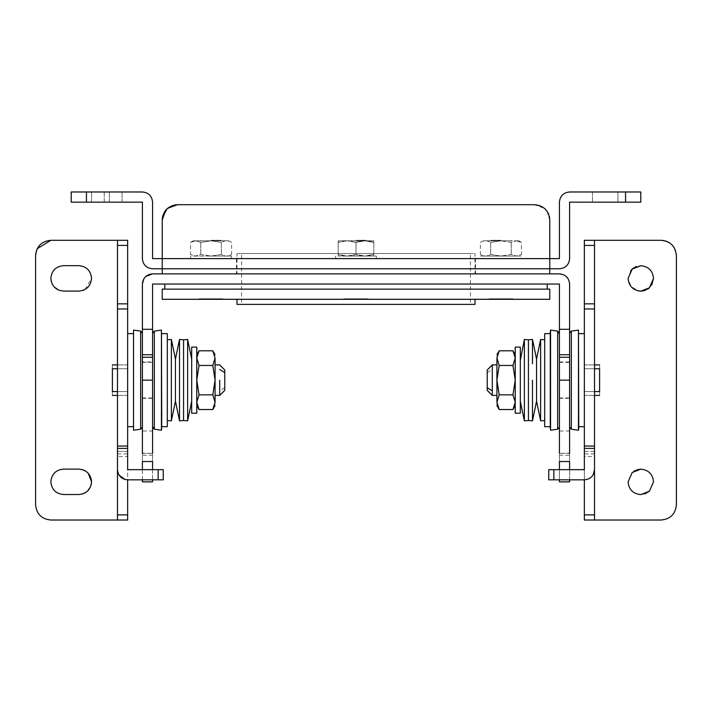 <?xml version="1.0" encoding="UTF-8"?>
<svg xmlns="http://www.w3.org/2000/svg" width="712" height="712" viewBox="0 0 712 712"><rect width="100%" height="100%" fill="white"/><g stroke="black" fill="none" stroke-linecap="round" stroke-linejoin="round"><path stroke-width="0.53" stroke-dasharray="3.56 2.67" d="M224.787 390.327L224.787 369.982M219.705 395.418L219.705 380.155M224.787 387.657L219.705 390.852M212.808 409.516L215.077 402.182C215.077 406.703 215.077 406.703 215.077 402.182L215.077 395.418M215.077 402.182L212.808 394.84L215.077 380.155L215.077 364.9M215.077 380.155L212.808 365.478L215.077 358.136L214.463 354.425M214.419 354.282L212.808 350.793M199.04 409.516L196.77 402.182C196.77 406.703 196.77 406.703 196.77 402.182C196.77 406.703 196.77 406.703 196.77 402.182L196.77 358.136L197.384 354.425M199.04 365.478L196.77 358.136L196.77 380.155L199.04 365.478L212.808 365.478M199.04 394.84L196.77 380.155L196.77 402.182L199.04 394.84L212.808 394.84M197.429 354.282L199.04 350.793M196.77 358.136C196.77 353.606 196.77 353.606 196.77 358.136C196.77 353.606 196.77 353.606 196.77 358.136M196.77 413.218L196.77 347.1M191.688 413.218L191.688 347.1M191.688 395.712L191.688 380.155L191.688 395.712M191.688 380.155L191.688 359.053M187.621 420.845L187.621 339.473M183.562 420.525L183.562 339.793M179.513 420.845L179.513 404.825M179.513 380.155L179.513 339.473M175.446 401.257L175.446 359.053M171.37 420.845L171.37 339.473M167.32 352.369L167.32 420.525L167.32 352.369M167.32 426.693L167.32 333.625M161.722 348.123L161.722 380.155L161.722 348.123M161.722 412.186L161.722 332.095M161.722 426.746L161.722 415.594M161.437 430.235L161.437 330.083M152.573 426.577L152.573 333.741L152.573 426.577M152.573 393.068L152.573 380.155L152.573 393.068M152.573 367.25L152.573 380.155L152.573 367.25M142.4 367.25L142.4 397.955L142.4 367.25M142.4 426.826L142.4 380.155L142.4 426.826L140.656 428.829L140.656 331.489M142.4 333.483L142.4 380.155L142.4 333.483M133.536 430.235L133.536 330.083M133.242 428.215L133.242 332.095M133.242 348.123L133.242 380.155L133.242 348.123M133.242 426.693L133.242 380.155L133.242 426.693M127.653 348.123L127.653 426.693L127.653 348.123M112.398 368.736C112.398 363.654 112.398 363.654 112.398 368.736L112.398 391.573C112.398 396.664 112.398 396.664 112.398 391.573L127.653 391.573L127.653 368.736L127.653 391.573C127.653 396.664 127.653 396.664 127.653 391.573C127.653 396.664 127.653 396.664 127.653 391.573C127.653 396.664 127.653 396.664 127.653 391.573C127.653 396.664 127.653 396.664 127.653 391.573L127.653 368.736C127.653 363.654 127.653 363.654 127.653 368.736C127.653 363.654 127.653 363.654 127.653 368.736L127.653 391.573L117.48 391.573C117.48 396.664 117.48 396.664 117.48 391.573C117.48 396.664 117.48 396.664 117.48 391.573L117.48 368.736L127.653 368.736C127.653 363.654 127.653 363.654 127.653 368.736C127.653 363.654 127.653 363.654 127.653 368.736L112.398 368.736M487.213 369.982L487.213 390.327M487.213 372.661L492.295 369.466L492.295 380.155M492.295 364.9L492.295 369.466M496.923 364.9L496.923 395.418M499.192 350.793L496.923 358.136C496.923 353.606 496.923 353.606 496.923 358.136L499.192 365.478L496.923 380.155L499.192 394.84L496.923 402.182C496.923 406.703 496.923 406.703 496.923 402.182L497.537 405.893M497.581 406.036L499.192 409.516M512.96 350.793L515.23 358.136L515.23 380.155L515.23 358.136L512.96 365.478L515.23 380.155L512.96 394.84L515.23 402.182L515.23 380.155L515.23 402.182L514.616 405.893M514.571 406.036L512.96 409.516M515.23 402.182C515.23 406.703 515.23 406.703 515.23 402.182C515.23 406.703 515.23 406.703 515.23 402.182M499.192 394.84L512.96 394.84M499.192 365.478L512.96 365.478M515.23 358.136C515.23 353.606 515.23 353.606 515.23 358.136C515.23 353.606 515.23 353.606 515.23 358.136M515.23 347.1L515.23 413.218M520.312 347.1L520.312 413.218M520.312 360.317L520.312 401.257M520.312 380.155L520.312 359.053M524.379 339.473L524.379 420.845M528.438 339.793L528.438 420.525M532.487 339.473L532.487 363.77M532.487 380.155L532.487 420.845M536.554 359.053L536.554 401.257M540.631 339.473L540.631 420.845M544.68 352.369L544.68 420.525L544.68 352.369M544.68 333.625L544.68 426.693M550.278 348.123L550.278 426.693L550.278 348.123M550.278 332.095L550.278 428.215M550.563 330.083L550.563 417.072M559.427 426.577L559.427 333.741L559.427 426.577L557.683 429.211M559.427 393.068L559.427 380.155L559.427 393.068M559.427 367.25L559.427 380.155L559.427 367.25M569.6 367.25L569.6 397.955L569.6 367.25M569.6 426.826L569.6 380.155L569.6 426.826M569.6 333.483L569.6 380.155L569.6 333.483L571.344 331.489L571.344 428.829M578.464 330.083L578.464 430.235M578.758 332.095L578.758 426.693M584.347 348.123L584.347 426.693L584.347 348.123M599.602 368.736C599.602 363.654 599.602 363.654 599.602 368.736L584.347 368.736L584.347 391.573L584.347 368.736C584.347 363.654 584.347 363.654 584.347 368.736C584.347 363.654 584.347 363.654 584.347 368.736L584.347 391.573C584.347 396.664 584.347 396.664 584.347 391.573C584.347 396.664 584.347 396.664 584.347 391.573C584.347 396.664 584.347 396.664 584.347 391.573C584.347 396.664 584.347 396.664 584.347 391.573L584.347 368.736C584.347 363.654 584.347 363.654 584.347 368.736C584.347 363.654 584.347 363.654 584.347 368.736L594.52 368.736C594.52 363.654 594.52 363.654 594.52 368.736C594.52 363.654 594.52 363.654 594.52 368.736L594.52 391.573L584.347 391.573L599.602 391.573C599.602 396.664 599.602 396.664 599.602 391.573L599.602 368.736M58.785 290.149L63.573 291.092L78.827 291.092L82.761 290.469M85.129 289.419L91.545 278.374C90.789 270.649 86.552 266.413 78.827 265.665L63.573 265.665C55.848 266.413 51.611 270.649 50.855 278.374L51.122 280.946M52.403 284.444L54.254 287.025M82.761 469.715L78.827 469.101L63.573 469.101C55.848 469.849 51.611 474.085 50.855 481.81C51.611 489.536 55.848 493.772 63.573 494.529L78.827 494.529L82.948 493.834M85.378 492.713L87.531 491.084M90.46 486.955L91.252 484.507M88.208 473.231L85.431 470.943M35.6 255.555L35.6 504.755M117.48 469.662L117.48 451.355L117.48 456.481L127.653 456.481L127.653 451.355L117.48 451.355L117.48 520.018L50.855 520.018M50.855 240.3L117.48 240.3L117.48 448.391M117.48 368.736L127.653 368.736L117.48 368.736C117.48 363.654 117.48 363.654 117.48 368.736C117.48 363.654 117.48 363.654 117.48 368.736L117.48 391.573L127.653 391.573L117.48 391.573M36.632 250.028L37.238 248.684M127.653 479.835L158.162 479.835L158.162 469.662L127.653 469.662L127.653 479.835L125.009 479.488M119.055 475.1L117.978 472.812M158.162 469.662L163.253 469.662L163.253 479.835L158.162 479.835M127.653 520.018L127.653 240.3M117.48 451.355L127.653 451.355L127.653 469.662M117.48 308.955L127.653 308.955M649.389 287.817L651.747 284.916M653.518 278.445C652.762 270.72 648.525 266.484 640.8 265.727L636.546 266.457M635.14 267.062L633.885 267.774M630.779 270.613L628.082 278.445L630.912 286.438L638.13 290.87M639.554 291.092L640.8 291.155M642.767 291.003L644.093 290.719M645.526 290.247L647.742 289.099M653.518 481.873C652.762 474.147 648.525 469.911 640.8 469.155L638.815 469.315M634.107 471.059L632.212 472.501M628.082 481.873C628.838 489.598 633.075 493.834 640.8 494.582L644.52 494.03M674.095 247.491L676.4 255.555L676.4 504.755M661.145 240.3L594.52 240.3L594.52 448.391M594.52 469.662L594.52 451.355L584.347 451.355L584.347 456.481L594.52 456.481L594.52 451.355L594.52 520.018L594.52 240.3M661.145 520.018L594.52 520.018M662.943 240.407L665.266 240.87M668.826 242.374L672.315 245.168M593.212 474.655L591.521 476.871M589.527 478.419L584.347 479.835L553.838 479.835L553.838 469.662L584.347 469.662L584.347 479.835M553.838 479.835L548.747 479.835L548.747 469.662L553.838 469.662M584.347 240.3L584.347 520.018M594.52 391.573L584.347 391.573L594.52 391.573C594.52 396.664 594.52 396.664 594.52 391.573C594.52 396.664 594.52 396.664 594.52 391.573L594.52 368.736L584.347 368.736L594.52 368.736M594.52 308.955L584.347 308.955M584.347 469.662L584.347 451.355L594.52 451.355M143.886 278.748L145.755 276.487M563.281 274.627L566.245 276.487M568.114 278.748L569.6 284.035L569.6 481.873L559.427 481.873L559.427 284.035L152.573 284.035L152.573 481.873L142.4 481.873L142.4 431.018L152.573 431.018M152.573 273.862L559.427 273.862M475.002 273.862L356 273.862L475.002 273.862L475.002 253.525L236.998 253.525L475.002 253.525M236.998 273.862L356 273.862L236.998 273.862L236.998 253.525M152.573 361.972L152.573 398.337L152.573 361.972L142.4 361.972L142.4 398.337L142.4 361.972M569.6 398.337L569.6 380.155L569.6 398.337L559.427 398.337L559.427 380.155L559.427 398.337M569.6 366.751L569.6 380.155L569.6 366.751M559.427 366.751L559.427 380.155L559.427 366.751M569.6 455.244L569.6 453.402L559.427 453.402L569.6 453.143L569.6 461.527L569.6 455.244L559.427 455.244L559.427 453.402L559.427 461.527L559.427 455.244M569.6 479.835L569.6 469.662M569.6 354.727L559.427 354.727M559.427 479.835L559.427 469.662M142.4 284.035L142.4 431.018M142.4 479.835L142.4 469.662M142.4 455.244L142.4 453.402L152.573 453.402L142.4 453.143L142.4 461.527L142.4 455.244L152.573 455.244L152.573 453.402L152.573 461.527L152.573 455.244M142.4 354.727L152.573 354.727M152.573 479.835L152.573 469.662M487.631 284.035L356 284.035L487.631 284.035M164.775 284.035L356 284.035L164.775 284.035M470.427 253.525L356 253.525L470.427 253.525L470.427 304.38L356 304.38L470.427 304.38M241.573 253.525L356 253.525L241.573 253.525L241.573 304.38L356 304.38L241.573 304.38M487.631 289.125L164.775 289.125L487.631 289.125M549.762 289.125L162.238 289.125M475.002 304.38L236.998 304.38M549.762 299.298L162.238 299.298M200.455 298.782L223.265 298.782L221.521 298.782L222.598 298.782L222.598 299.298L220.382 299.298L222.598 299.298L222.598 298.782L220.382 298.782L220.382 299.298L220.693 298.782L220.693 299.298L218.237 299.298L220.693 299.298L220.693 298.782L218.237 298.782L218.237 299.298L217.73 299.298L218.237 298.782L217.73 299.298L215.318 299.298L217.73 299.298L217.73 298.782L215.318 298.782L215.318 299.298L220.747 299.298L214.072 299.298L215.344 299.298L215.318 298.782L214.054 298.782L214.054 299.298L211.936 299.298L214.054 299.298L214.054 298.782L211.936 298.782L211.936 299.298L208.456 299.298L211.936 299.298L211.936 298.782L210.049 298.782L210.049 299.298L206.151 299.298L210.04 299.298L210.049 298.782L208.456 298.782L208.456 299.298L206.124 299.298L208.438 299.298L208.456 298.782L206.151 298.782L206.151 299.298L205.261 299.298L206.151 299.298L206.151 298.782L205.261 298.782L205.261 299.298L202.786 299.298L205.261 299.298L205.261 298.782L202.786 298.782L202.786 299.298L202.786 298.782L202.689 299.298L200.321 299.298L202.689 299.298L202.689 298.782L200.321 298.782L200.321 299.298L201.024 298.782L201.024 299.298L199.022 299.298L201.024 299.298L201.024 298.782L199.022 298.782L199.022 299.298L200.455 299.298L199.022 299.298L199.022 298.782L200.455 298.782L200.455 299.298M223.265 299.298L221.521 299.298L223.265 299.298L223.265 298.782M221.521 298.782L221.521 299.298L221.521 298.782M359.96 299.298L343.834 299.298L359.96 299.298L359.96 298.782L356 299.298L368.238 299.298L343.762 299.298L357.753 299.298L357.744 298.782L356 298.782L356 299.298L356 298.782L354.256 298.782L354.256 299.298L354.256 298.782L352.04 298.782L352.04 299.298L352.04 298.782L350.954 298.782L350.954 299.298L350.954 298.782L348.506 298.782L348.506 299.298L348.506 298.782L348.195 299.298L348.195 298.782L345.783 298.782L345.783 299.298L346.29 298.782L346.29 299.298L346.29 298.782L344.172 298.782L344.172 299.298L344.172 298.782L345.436 298.782L345.436 299.298L345.436 298.782L343.834 298.782L343.834 299.298L343.834 298.782L345.721 298.782L345.721 299.298L345.721 298.782L344.822 298.782L344.822 299.298L344.822 298.782L347.118 298.782L347.118 299.298L347.02 298.782L347.02 299.298L347.02 298.782L349.485 298.782L349.485 299.298L349.485 298.782L350.188 299.298L350.188 298.782L352.556 298.782L352.556 299.298L352.556 298.782L353.989 298.782L353.989 299.298L353.989 298.782L358.011 298.782L358.011 299.298L358.011 298.782L359.444 298.782L359.444 299.298L359.444 298.782L361.812 298.782L361.812 299.298L361.812 298.782L362.515 299.298L362.515 298.782L364.98 298.782L364.98 299.298L364.882 298.782L364.882 299.298L364.882 298.782L367.178 298.782L367.178 299.298L367.178 298.782L366.28 298.782L366.28 299.298L366.28 298.782L368.166 298.782L368.166 299.298L368.166 298.782L366.564 298.782L366.564 299.298L366.564 298.782L367.828 298.782L367.828 299.298L367.828 298.782L365.71 298.782L365.71 299.298L366.217 298.782L366.217 299.298L366.217 298.782L363.805 298.782L363.805 299.298L363.805 298.782L363.494 299.298L363.494 298.782L361.046 298.782L361.046 299.298L361.046 298.782L359.96 298.782L359.96 299.298M511.545 298.782L488.735 298.782L490.479 298.782L489.402 298.782L489.402 299.298L491.618 299.298L489.402 299.298L489.402 298.782L491.618 298.782L491.618 299.298L491.307 298.782L491.307 299.298L493.763 299.298L491.307 299.298L491.307 298.782L493.763 298.782L493.763 299.298L494.27 299.298L493.763 298.782L494.27 299.298L496.682 299.298L494.27 299.298L494.27 298.782L496.682 298.782L496.682 299.298L491.253 299.298L497.928 299.298L496.656 299.298L496.682 298.782L497.946 298.782L497.946 299.298L500.064 299.298L497.946 299.298L497.946 298.782L500.064 298.782L500.064 299.298L503.544 299.298L500.064 299.298L500.064 298.782L501.951 298.782L501.951 299.298L505.849 299.298L501.96 299.298L501.951 298.782L503.544 298.782L503.544 299.298L505.876 299.298L503.562 299.298L503.544 298.782L505.849 298.782L505.849 299.298L506.739 299.298L505.849 299.298L505.849 298.782L506.739 298.782L506.739 299.298L509.214 299.298L506.739 299.298L506.739 298.782L509.214 298.782L509.214 299.298L509.214 298.782L509.311 299.298L511.679 299.298L509.311 299.298L509.311 298.782L511.679 298.782L511.679 299.298L510.976 298.782L510.976 299.298L512.978 299.298L510.976 299.298L510.976 298.782L512.978 298.782L512.978 299.298L511.545 299.298L512.978 299.298L512.978 298.782L511.545 298.782L511.545 299.298M488.735 299.298L490.479 299.298L488.735 299.298L488.735 298.782M490.479 298.782L490.479 299.298L490.479 298.782M354.256 298.782L356 298.782L356 299.298L356 298.782L368.166 298.782L343.762 298.782L356 298.782L354.247 298.782L354.247 299.298L354.247 298.782L368.238 298.782L356 298.782L356 299.298L356 298.782L357.753 298.782L357.753 299.298L357.753 298.782L359.987 298.782L359.987 299.298L359.987 298.782L361.073 298.782L361.073 299.298L361.073 298.782L363.538 298.782L363.538 299.298L363.538 298.782L363.85 299.298L363.85 298.782L366.28 298.782L366.28 299.298L365.772 298.782L365.772 299.298L365.772 298.782L367.899 298.782L367.899 299.298L367.899 298.782L366.627 298.782L366.627 299.298L366.627 298.782L368.238 298.782L368.238 299.298L368.238 298.782L366.342 298.782L366.342 299.298L366.342 298.782L367.241 298.782L367.241 299.298L367.241 298.782L364.927 298.782L364.927 299.298L365.034 298.782L365.034 299.298L365.034 298.782L362.55 298.782L362.55 299.298L362.55 298.782L361.847 299.298L361.847 298.782L359.462 298.782L359.462 299.298L359.462 298.782L358.02 298.782L358.02 299.298L358.02 298.782L353.98 298.782L353.98 299.298L353.98 298.782L352.538 298.782L352.538 299.298L352.538 298.782L350.153 298.782L350.153 299.298L350.153 298.782L349.45 299.298L349.45 298.782L346.967 298.782L346.967 299.298L347.073 298.782L347.073 299.298L347.073 298.782L344.759 298.782L344.759 299.298L344.759 298.782L345.658 298.782L345.658 299.298L345.658 298.782L343.762 298.782L343.762 299.298L343.762 298.782L345.373 298.782L345.373 299.298L345.373 298.782L344.101 298.782L344.101 299.298L344.101 298.782L346.228 298.782L346.228 299.298L345.721 298.782L345.721 299.298L345.721 298.782L348.15 298.782L348.15 299.298L348.15 298.782L348.462 299.298L348.462 298.782L350.927 298.782L350.927 299.298L350.927 298.782L352.013 298.782L352.013 299.298L352.013 298.782L354.247 298.782M220.435 298.782L198.951 298.782L220.747 298.782L220.435 299.298L222.669 299.298L220.435 299.298L220.435 298.782M218.281 298.782L218.281 299.298L218.281 298.782M220.747 298.782L220.747 299.298L220.747 298.782M217.774 298.782L217.774 299.298L217.774 298.782M215.344 298.782L215.344 299.298L215.344 298.782M214.072 298.782L214.072 299.298L214.072 298.782M211.936 298.782L211.936 299.298L211.936 298.782M210.04 298.782L210.04 299.298L210.04 298.782M208.438 298.782L208.438 299.298L208.438 298.782M206.124 298.782L206.124 299.298L205.225 299.298L206.124 299.298L206.124 298.782M205.225 298.782L205.225 299.298L202.742 299.298L205.225 299.298L205.225 298.782M202.742 298.782L202.635 299.298L202.742 298.782M202.635 298.782L202.635 299.298L200.259 299.298L202.635 299.298L202.635 298.782M200.259 298.782L200.971 299.298L200.259 298.782M200.971 298.782L200.971 299.298L198.951 299.298L200.971 299.298L200.971 298.782M198.951 298.782L198.951 299.298L200.392 299.298L198.951 299.298L198.951 298.782M200.392 298.782L200.392 299.298M222.669 298.782L222.669 299.298L221.583 299.298L222.669 299.298L222.669 298.782M221.583 298.782L221.583 299.298L223.337 299.298L221.583 299.298L221.583 298.782M223.337 298.782L223.337 299.298M491.565 298.782L513.049 298.782L491.253 298.782L491.565 299.298L489.331 299.298L491.565 299.298L491.565 298.782M493.719 298.782L493.719 299.298L493.719 298.782M491.253 298.782L491.253 299.298L491.253 298.782M494.226 298.782L494.226 299.298L494.226 298.782M496.656 298.782L496.656 299.298L496.656 298.782M497.928 298.782L497.928 299.298L497.928 298.782M500.064 298.782L500.064 299.298L500.064 298.782M501.96 298.782L501.96 299.298L501.96 298.782M503.562 298.782L503.562 299.298L503.562 298.782M505.876 298.782L505.876 299.298L506.775 299.298L505.876 299.298L505.876 298.782M506.775 298.782L506.775 299.298L509.258 299.298L506.775 299.298L506.775 298.782M509.258 298.782L509.365 299.298L509.258 298.782M509.365 298.782L509.365 299.298L511.741 299.298L509.365 299.298L509.365 298.782M511.741 298.782L511.029 299.298L511.741 298.782M511.029 298.782L511.029 299.298L513.049 299.298L511.029 299.298L511.029 298.782M513.049 298.782L513.049 299.298L511.608 299.298L513.049 299.298L513.049 298.782M511.608 298.782L511.608 299.298M489.331 298.782L489.331 299.298L490.417 299.298L489.331 299.298L489.331 298.782M490.417 298.782L490.417 299.298L488.663 299.298L490.417 299.298L490.417 298.782M488.663 298.782L488.663 299.298M356 298.782L356 299.298L356 298.782M356 240.3L366.173 240.3L356 240.3M211.055 240.3L221.227 240.3L211.055 240.3M345.827 240.807L366.173 240.807L345.827 240.807L345.827 240.3L345.827 240.807M200.882 240.807L211.055 240.807L200.882 240.807L200.882 240.3M218.433 240.807L211.055 240.807L218.433 240.807M363.378 240.807L356 240.807L363.378 240.807M347.207 256.062L364.793 256.062L356 254.478L347.207 256.062L338.2 254.478L338.2 256.062L347.002 256.062L338.2 256.062L338.2 254.478C344.118 256.56 350.055 256.56 356 254.478C361.918 256.56 367.855 256.56 373.8 254.478L364.998 256.062L373.8 256.062L373.8 254.478L373.8 256.062L338.2 256.062L338.2 254.478L347.002 256.062L356 254.478L364.793 256.062L347.207 256.062M364.998 240.807L373.8 240.807L373.8 242.4L373.8 240.807L338.2 240.807L338.2 242.4L338.2 240.807L347.002 240.807L338.2 240.807L338.2 242.4L347.002 240.807L338.2 242.4L338.2 256.062L373.8 256.062L364.793 256.062L373.8 254.478L373.8 256.062L373.8 254.478C367.882 256.56 361.945 256.56 356 254.478C350.082 256.56 344.145 256.56 338.2 254.478L338.2 240.807L373.8 240.807L373.8 242.4C367.882 240.309 361.945 240.309 356 242.4C350.082 240.309 344.145 240.309 338.2 242.4C344.118 240.309 350.055 240.309 356 242.4L364.793 240.807L356 242.4L356 254.478L356 242.4L347.207 240.807L356 242.4C361.918 240.309 367.855 240.309 373.8 242.4L373.8 254.478L373.8 242.4L364.998 240.807L373.8 242.4L373.8 240.807L347.207 240.807L364.998 240.807M195.578 256.062C192.489 256.062 192.489 256.062 195.578 256.062C192.489 256.062 192.489 256.062 195.578 256.062L190.505 254.478L195.578 256.062L200.775 254.478L211.055 256.062L195.702 256.062L211.055 256.062L200.775 254.478L195.578 256.062M228.855 256.062L211.055 256.062L228.855 256.062L231.614 254.478C228.196 256.56 224.77 256.56 221.334 254.478L211.055 256.062L221.334 254.478C224.752 256.56 228.178 256.56 231.614 254.478L231.614 242.4C228.196 240.309 224.77 240.309 221.334 242.4C224.752 240.309 228.178 240.309 231.614 242.4L228.855 240.807L211.055 240.807L221.334 242.4L211.055 240.807L228.855 240.807M211.055 240.807L200.775 242.4L195.702 240.807L211.055 240.807L195.702 240.807L200.775 242.4L211.055 240.807M195.578 240.807L190.505 242.4L195.578 240.807C192.489 240.807 192.489 240.807 195.578 240.807C192.489 240.807 192.489 240.807 195.578 240.807L195.578 240.807M200.775 242.4L200.775 254.478L200.775 242.4M221.334 242.4L221.334 254.478L221.334 242.4M193.255 240.807L190.505 242.4L190.505 254.478L193.255 256.062M338.2 242.4L338.2 254.478L338.2 242.4M356 242.4L356 254.478L356 242.4M373.8 242.4L373.8 254.478L373.8 242.4M356 256.062L376.345 256.062L356 256.062M211.055 256.062L231.4 256.062L211.055 256.062M498.863 273.862L549.762 273.862M356 273.862L162.238 273.862L356 273.862M356 258.607L236.482 258.607L356 258.607M211.055 258.607L231.4 258.607L211.055 258.607M498.863 268.78L162.238 268.78L498.863 268.78M614.572 202.155L592.482 202.155L617.918 202.155L592.482 202.155L617.918 202.155L617.918 191.982L592.482 191.982L617.918 191.982L617.918 202.155M595.828 191.982L605.2 191.982L595.828 191.982M625.545 202.155L640.8 202.155L640.8 191.982L625.545 191.982L625.545 202.155L569.6 202.155L569.6 258.607C568.995 264.784 565.604 268.175 559.427 268.78L152.573 268.78C146.396 268.175 143.005 264.784 142.4 258.607L142.4 202.155L86.455 202.155L86.455 191.982L142.4 191.982M104.255 191.982L122.055 191.982L91.545 191.982L104.255 191.982L104.255 202.155L109.345 202.155L91.545 202.155L122.055 202.155L91.545 202.155L104.255 202.155L104.255 191.982M549.762 268.78L549.762 258.607L549.762 268.78L549.762 258.607L162.238 258.607L162.238 268.78L162.238 219.955M86.455 191.982L71.2 191.982L71.2 202.155L86.455 202.155M152.573 202.155L152.573 258.607L162.238 258.607L162.238 268.78M546.932 211.099L549.762 219.955L549.762 258.607L559.427 258.607L559.427 202.155C560.033 195.978 563.423 192.587 569.6 191.982L625.545 191.982M500.945 240.3L490.773 240.3L500.945 240.3M165.62 210.378L167.712 208.251M539.224 205.448L544.422 208.358M549.673 218.255L549.762 219.955C548.863 210.69 543.772 205.608 534.507 204.7L544.315 208.269M546.38 210.378L547.857 212.568M548.685 214.312L549.352 216.421M175.944 204.78L166.67 209.203M164.365 212.185L162.986 215.22M162.496 217.151L162.38 217.836M162.327 218.255L167.685 208.269M172.793 205.439L175.036 204.896M549.762 258.607L549.762 219.955L549.762 258.607L162.238 258.607L549.762 258.607M534.507 204.7L177.493 204.7L534.507 204.7M521.282 258.607L500.945 258.607L521.282 258.607L521.282 256.062L480.6 256.062L521.282 256.062M480.6 258.607L500.945 258.607L480.6 258.607L480.6 256.062M490.773 240.807L500.945 240.807L490.773 240.807L490.773 240.3M508.323 240.807L500.945 240.807L508.323 240.807M516.423 256.062C519.511 256.062 519.511 256.062 516.423 256.062C519.511 256.062 519.511 256.062 516.423 256.062L521.495 254.478L516.423 256.062L511.225 254.478L500.945 256.062L516.298 256.062L500.945 256.062L511.225 254.478L516.423 256.062M483.145 256.062L500.945 256.062L483.145 256.062L480.386 254.478C483.804 256.56 487.231 256.56 490.666 254.478L500.945 256.062L490.666 254.478C487.248 256.56 483.822 256.56 480.386 254.478L480.386 242.4C483.804 240.309 487.231 240.309 490.666 242.4C487.248 240.309 483.822 240.309 480.386 242.4L483.145 240.807L500.945 240.807L511.225 242.4L516.298 240.807L500.945 240.807L516.298 240.807L511.225 242.4L500.945 240.807L490.666 242.4L500.945 240.807L483.145 240.807M516.423 240.807L521.495 242.4L516.423 240.807C519.511 240.807 519.511 240.807 516.423 240.807C519.511 240.807 519.511 240.807 516.423 240.807L516.423 240.807M511.225 242.4L511.225 254.478L511.225 242.4M490.666 242.4L490.666 254.478L490.666 242.4M518.745 240.807L521.495 242.4L521.495 254.478L518.745 256.062M154.317 428.562L154.317 331.098M152.573 333.741L154.317 331.756M557.683 331.756L557.683 428.562M117.48 240.3L117.48 520.018M117.48 453.9L127.653 453.9M594.52 453.9L584.347 453.9M569.6 479.772L559.427 479.772M569.6 431.018L559.427 431.018M142.4 479.772L152.573 479.772M109.345 202.155L109.345 191.982L109.345 202.155M142.4 397.955L152.573 397.955M152.573 362.355L142.4 362.355M127.653 395.418L117.48 395.418L127.653 395.418M127.653 364.9L117.48 364.9L127.653 364.9M569.6 397.955L559.427 397.955M559.427 362.355L569.6 362.355M584.347 395.418L594.52 395.418L584.347 395.418M584.347 364.9L594.52 364.9L584.347 364.9M142.4 398.337L152.573 398.337M559.427 361.972L569.6 361.972M366.173 240.3L366.173 240.807L366.173 240.3M221.227 240.3L221.227 240.807M335.655 256.062L335.655 258.607L335.655 256.062M376.345 258.607L376.345 256.062L376.345 258.607M190.718 256.062L190.718 258.607M231.4 258.607L231.4 256.062M236.482 258.607L236.482 273.862M475.518 273.862L475.518 258.607M592.482 191.982L592.482 202.155L592.482 191.982M91.545 202.155L91.545 191.982L91.545 202.155M122.055 202.155L122.055 191.982L122.055 202.155M511.118 240.3L511.118 240.807"/><path stroke-width="1.07" d="M224.787 370.009L224.787 390.327L219.705 395.418L219.705 380.155M224.787 372.661L219.705 369.466M219.705 395.418L215.077 395.418L215.077 380.155L215.077 402.182C215.077 406.703 215.077 406.703 215.077 402.182L212.808 409.516L199.04 409.516L196.77 405.582M224.787 369.982L219.705 364.9L215.077 364.9L215.077 358.136C215.077 353.606 215.077 353.606 215.077 358.136C215.077 353.606 215.077 353.606 215.077 358.136L215.077 380.155L212.808 394.84L215.077 402.182M196.77 354.727L199.04 350.793L212.808 350.793L215.077 358.136L212.808 365.478L215.077 380.155M212.808 365.478L199.04 365.478L196.77 380.155L199.04 394.84L196.77 402.182L199.04 409.516M212.808 394.84L199.04 394.84M199.04 350.793L196.77 358.136L199.04 365.478M196.77 402.912L196.77 413.218L191.688 413.218L191.688 347.1L196.77 347.1L196.77 402.912M191.688 401.257L187.621 420.845L187.621 339.473L191.688 359.053L191.688 380.155M187.621 339.473L183.562 339.793L183.562 420.525L179.513 420.845L175.446 401.257L171.37 420.845L167.32 420.525M183.562 339.793L179.513 339.473L179.513 420.845M179.513 404.825L179.513 380.155M175.446 365.63L175.446 365.096M179.513 339.473L175.446 359.053L175.446 401.257M175.446 359.053L171.37 339.473L171.37 420.845M161.722 333.625L167.32 333.625L167.32 426.693L161.722 426.693M161.722 415.594L161.722 412.186M154.317 331.756L154.317 429.211L161.437 430.235L161.437 330.083L161.722 426.746M142.4 333.483L140.656 331.098L133.536 330.083L133.536 430.235L140.656 429.211L142.4 427.2M133.536 330.083L133.536 430.235M117.48 391.573L112.398 391.573C112.398 396.664 112.398 396.664 112.398 391.573L112.398 368.736C112.398 363.654 112.398 363.654 112.398 368.736L117.48 368.736M499.192 394.84L496.923 380.155L496.923 402.182L499.192 394.84L512.96 394.84L515.23 402.182L512.96 409.516L499.192 409.516L496.923 402.182C496.923 406.703 496.923 406.703 496.923 402.182L496.923 395.418L492.295 395.418L487.213 390.327L487.213 369.982L492.295 364.9L492.295 395.418L492.295 380.155M487.213 387.657L492.295 390.852M512.96 394.84L515.23 380.155L512.96 365.478L515.23 358.136L512.96 350.793L499.192 350.793L496.923 358.136L499.192 365.478L496.923 380.155L496.923 358.136C496.923 353.606 496.923 353.606 496.923 358.136L496.923 364.9L492.295 364.9M499.192 365.478L512.96 365.478M515.23 413.218L515.23 347.1L520.312 347.1L520.312 413.218L515.23 413.218M520.312 360.317L524.379 339.473L524.379 420.845L520.312 401.257L520.312 380.155M524.379 420.845L528.438 420.525L528.438 339.793L524.379 339.473M532.487 363.77L532.487 339.473L528.438 339.793M528.438 420.525L532.487 420.845L532.487 380.155M532.487 420.845L536.554 401.257L536.554 359.053L532.487 339.473M536.554 394.679L536.554 395.222M536.554 401.257L540.631 420.845L540.631 339.473L536.554 359.053M544.68 339.793L540.631 339.473M550.278 426.693L544.68 426.693L544.68 333.625L550.278 333.625M559.427 427.2L557.683 429.211L550.563 430.235L550.563 417.072L550.278 428.215L550.278 332.095L550.563 330.083L557.683 331.098L559.427 333.118M550.563 417.072L550.563 330.083M569.6 426.826L571.344 429.211L578.464 430.235L578.464 330.323M584.347 426.693L578.758 426.693L578.758 428.215L578.464 330.083L571.344 331.098L569.6 333.118M594.52 368.736L599.602 368.736C599.602 363.654 599.602 363.654 599.602 368.736L599.602 391.573C599.602 396.664 599.602 396.664 599.602 391.573L594.52 391.573M63.573 291.092L78.827 291.092C86.552 290.336 90.789 286.099 91.545 278.374C90.789 270.649 86.552 266.413 78.827 265.665L63.573 265.665C55.848 266.413 51.611 270.649 50.855 278.374C51.611 286.099 55.848 290.336 63.573 291.092M51.122 280.946L52.403 284.444M54.254 287.025L58.785 290.149M82.761 290.469L85.129 289.419M63.573 494.529L78.827 494.529C86.552 493.772 90.789 489.536 91.545 481.81C90.789 474.085 86.552 469.849 78.827 469.101L63.573 469.101C55.848 469.849 51.611 474.085 50.855 481.81C51.611 489.536 55.848 493.772 63.573 494.529M82.948 493.834L85.378 492.713M87.531 491.084L90.46 486.955M91.252 484.507L91.545 481.81L88.208 473.231M85.431 470.943L82.761 469.715M35.6 504.755C36.508 514.028 41.59 519.11 50.855 520.018C41.59 519.11 36.508 514.028 35.6 504.755L35.6 255.555L36.632 250.028M117.48 456.481L117.48 514.892L127.653 514.892L127.653 520.018L117.48 520.018L117.48 514.892M37.238 248.684L50.855 240.3L117.48 240.3L117.48 451.355M117.48 446.032L127.653 446.032L127.653 448.391L117.48 448.391L117.48 469.662C118.085 475.847 121.476 479.238 127.653 479.835L127.653 514.892M50.855 520.018L127.653 520.018M50.855 240.3C41.59 241.208 36.508 246.29 35.6 255.555M125.009 479.488L119.055 475.1M117.978 472.812L117.48 469.662M127.653 479.835L163.253 479.835L163.253 469.662L127.653 469.662L127.653 456.481M127.653 240.3L117.48 240.3L127.653 240.3L127.653 446.032M127.653 448.391L127.653 469.662M117.48 308.955L127.653 308.955M647.742 289.099L649.389 287.817L653.518 278.445C652.762 270.72 648.525 266.484 640.8 265.727L632.212 269.065L630.779 270.613M651.747 284.916L653.518 278.445M636.546 266.457L635.14 267.062M633.885 267.774L632.212 269.065L628.082 278.445C628.838 286.162 633.075 290.407 640.8 291.155L642.767 291.003M638.13 290.87L639.554 291.092M644.093 290.719L645.526 290.247M640.8 291.155L649.389 287.817M653.518 481.873C652.762 474.147 648.525 469.911 640.8 469.155L632.212 472.501L628.082 481.873C628.838 489.598 633.075 493.834 640.8 494.582L649.389 491.244L653.518 481.873L649.389 491.244L644.52 494.03M638.815 469.315L634.107 471.059M632.212 472.501L628.082 481.873M676.4 504.755C675.492 514.028 670.41 519.11 661.145 520.018C670.41 519.11 675.492 514.028 676.4 504.755L676.4 255.555C675.492 246.29 670.41 241.208 661.145 240.3L584.347 240.3L584.347 469.662L548.747 469.662L548.747 479.835L553.838 479.835L553.838 469.662M584.347 240.3L594.52 240.3L594.52 451.355M661.145 520.018L584.347 520.018L594.52 520.018L594.52 514.892L584.347 514.892L584.347 520.018M661.145 240.3L662.943 240.407M665.266 240.87L668.826 242.374M672.315 245.168L674.095 247.491M584.347 514.892L584.347 479.835C590.524 479.238 593.915 475.847 594.52 469.662L593.212 474.655M591.521 476.871L589.527 478.419M594.52 456.481L594.52 514.892M584.347 448.391L594.52 448.391L594.52 469.662M584.347 456.481L584.347 469.662M594.52 308.955L584.347 308.955M584.347 479.835L553.838 479.835M145.755 276.487L152.573 273.862C146.396 274.467 143.005 277.858 142.4 284.035L143.886 278.748M569.6 453.402L569.6 284.035C568.995 277.858 565.604 274.467 559.427 273.862L563.281 274.627M566.245 276.487L568.114 278.748M559.427 273.862L152.573 273.862M569.6 469.662L569.6 461.527L559.427 461.527L559.427 469.662M559.427 479.772L559.427 481.873L569.6 481.873L569.6 479.772M569.6 354.727L559.427 354.727L559.427 284.035L152.573 284.035L152.573 453.402M559.427 354.727L559.427 453.402M142.4 453.402L142.4 284.035M152.573 479.772L152.573 481.873L142.4 481.873L142.4 479.772M142.4 469.662L142.4 461.527L152.573 461.527L152.573 469.662M142.4 354.727L152.573 354.727M356 289.125L549.762 289.125L549.762 299.298L162.238 299.298L162.238 289.125L356 289.125M236.998 299.298L236.998 304.38L475.002 304.38L475.002 299.298M162.238 273.862L162.238 268.78L549.762 268.78L549.762 258.607L559.427 258.607L559.427 202.155C560.033 195.978 563.423 192.587 569.6 191.982L640.8 191.982L640.8 202.155L569.6 202.155L569.6 258.607C568.995 264.784 565.604 268.175 559.427 268.78L549.762 268.78L549.762 273.862L498.863 273.862M617.918 202.155L614.572 202.155M539.224 205.448L534.507 204.7C543.772 205.608 548.863 210.69 549.762 219.955L549.762 258.607L162.238 258.607L162.238 268.78L152.573 268.78C146.396 268.175 143.005 264.784 142.4 258.607L142.4 202.155L71.2 202.155L71.2 191.982L142.4 191.982C148.577 192.587 151.968 195.978 152.573 202.155L152.573 258.607L162.238 258.607L162.238 219.955L165.62 210.378M142.4 191.982C148.577 192.587 151.968 195.978 152.573 202.155M167.712 208.251L177.493 204.7C168.228 205.608 163.137 210.69 162.238 219.955L162.327 218.255M544.422 208.358L546.932 211.099M544.315 208.269L546.38 210.378M547.857 212.568L548.685 214.312M549.352 216.421L549.673 218.255M175.036 204.896L175.944 204.78M166.67 209.203L164.365 212.185M162.986 215.22L162.496 217.151M162.38 217.836L162.238 219.955M167.685 208.269L172.793 205.439M534.507 204.7L177.493 204.7L534.507 204.7M152.573 426.577L154.317 428.562M140.656 331.489L140.656 428.829M557.683 428.562L557.683 331.098M559.427 333.741L557.683 331.756M571.344 428.829L571.344 331.489M158.162 479.835L158.162 469.662M117.48 245.417L127.653 245.417M117.48 303.837L127.653 303.837M594.52 245.417L584.347 245.417M594.52 303.837L584.347 303.837M594.52 446.032L584.347 446.032M569.6 329.3L559.427 329.3M569.6 357.273L559.427 357.273M569.6 380.155L559.427 380.155M142.4 329.3L152.573 329.3M142.4 357.273L152.573 357.273M142.4 380.155L152.573 380.155M625.545 202.155L625.545 191.982M86.455 191.982L86.455 202.155M212.808 409.516L215.077 405.582M212.808 350.793L215.077 354.727M187.621 420.845L183.562 420.525M171.37 339.473L167.32 339.793M161.437 430.235L161.722 428.215M161.437 330.083L154.317 331.098L152.573 333.118M154.317 429.211L152.573 427.2M140.656 331.098L142.4 333.118M133.242 333.625L127.653 333.625M133.242 426.693L127.653 426.693M117.48 395.418L112.398 395.418M117.48 364.9L112.398 364.9M499.192 409.516L496.923 405.582M499.192 350.793L496.923 354.727M512.96 409.516L515.23 405.582M515.23 354.727L512.96 350.793M540.631 420.845L544.68 420.525M571.344 429.211L569.6 427.2M578.464 430.235L578.758 428.215M578.758 333.625L584.347 333.625M594.52 395.418L599.602 395.418M594.52 364.9L599.602 364.9M547.225 289.125L547.225 284.035M164.775 284.035L164.775 289.125"/></g></svg>
